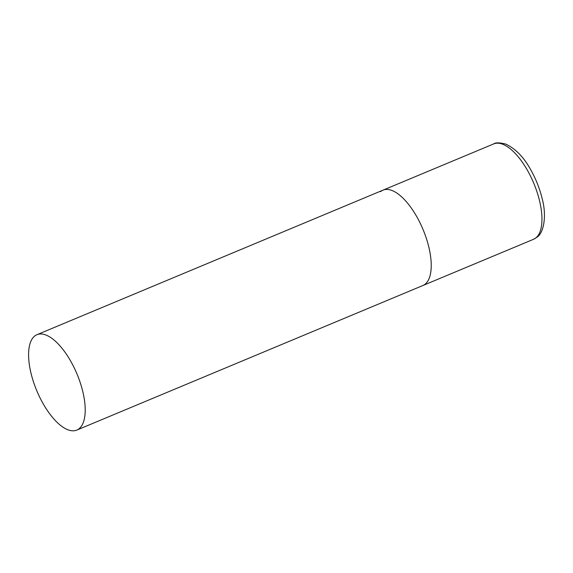 <?xml version="1.0" encoding="UTF-8"?>
<svg xmlns="http://www.w3.org/2000/svg" width="573" height="573" viewBox="0 0 573 573"><rect width="100%" height="100%" fill="white"/><g stroke="black" fill="none" stroke-linecap="round" stroke-linejoin="round"><path stroke-width="0.86" d="M425.266 284.058A51.685 21.774 67.3 0 1 422.845 285.533A51.685 21.774 -112.7 0 0 420.288 223.384A51.685 21.774 -112.7 0 0 383 190.15A51.685 21.774 67.3 0 1 421.692 226.392A51.685 21.774 67.3 0 1 425.266 284.058M380.579 191.626A51.685 21.774 67.3 0 1 383 190.15L493.733 143.895A51.685 21.774 67.3 0 1 532.417 180.137A51.685 21.774 67.3 0 1 535.991 237.802A51.685 21.774 67.3 0 1 533.578 239.278L537.137 237.115C544.128 232.488 546.635 215.176 542.266 199.067C539.873 189.033 536.099 179.399 530.942 170.167C524.009 157.346 515.557 148.629 505.572 144.024C499.319 142.527 495.373 142.484 493.733 143.895M74.261 367.93A51.685 21.774 -112.7 0 0 36.973 334.696A51.685 21.774 -112.7 0 0 39.53 396.845A51.685 21.774 -112.7 0 0 76.818 430.079A51.685 21.774 -112.7 0 0 74.261 367.93M76.818 430.079L533.578 239.278M383 190.15L36.973 334.696"/></g></svg>
